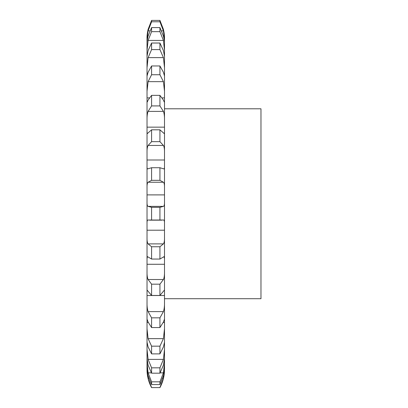 <?xml version="1.0" encoding="UTF-8"?>
<svg xmlns="http://www.w3.org/2000/svg" width="408" height="408" viewBox="0 0 408 408"><rect width="100%" height="100%" fill="white"/><g stroke="black" fill="none" stroke-linecap="round" stroke-linejoin="round"><path stroke-width="0.61" d="M147.023 40.479L148.099 30.86L151.582 21.782L151.582 20.4L148.099 29.381C147.308 32.972 146.951 35.868 147.023 38.087L147.023 194.897L164.495 194.902L147.023 194.897L147.023 369.556A37.985 37.985 0 0 0 151.582 387.6L159.936 387.6A37.985 37.985 0 0 0 164.495 369.556L164.495 38.087C164.567 35.868 164.21 32.972 163.419 29.381L159.936 20.4L159.936 21.782L163.419 30.86L164.495 40.479M164.495 73.567L163.843 73.567L164.495 73.567M164.495 97.884L162.195 97.889L164.495 97.884M164.495 127.153L147.023 127.153L164.495 127.153M164.495 160.002L147.023 160.002L164.495 160.002M164.495 230.209L147.023 230.209L164.495 230.204M164.495 264.282L147.023 264.282L164.495 264.277M164.495 295.52L147.023 295.52L164.495 295.52M164.495 322.473L163.246 322.473L164.495 322.468M164.495 343.873L164.225 343.873L164.495 343.868M147.023 369.189L148.099 378.405L151.582 387.488M159.936 387.488L163.419 378.405L164.495 369.189M147.023 367.7C146.951 369.577 147.308 372.269 148.099 375.788L151.582 384.565L159.936 384.565L163.419 375.788C164.21 372.269 164.567 369.577 164.495 367.7M147.023 362.942L148.099 372.851L151.582 381.822L151.582 384.565M151.582 381.822L159.936 381.822L163.419 372.851L164.495 362.942M147.023 358.545L148.099 365.135L151.582 373.187L159.936 373.187L163.419 365.135L164.495 358.545M147.023 349.253L148.099 359.392L151.582 367.827L151.582 373.187M147.023 343.873L147.293 343.873L147.023 343.868M151.582 367.827L159.936 367.827L163.419 359.392L164.495 349.253M147.023 342.154L148.099 346.928L151.582 353.884L159.936 353.884L163.419 346.928L164.495 342.154M147.023 328.756L148.099 338.655L151.582 346.163L151.582 353.884M147.023 322.473L148.272 322.473L147.023 322.468M151.582 346.163L159.936 346.163L163.419 338.655L164.495 328.756M147.023 302.42C146.951 306.179 147.308 309.239 148.099 311.61L151.582 317.837L151.582 327.563L148.099 322.029L147.043 319.138M151.582 317.837L159.936 317.837L159.936 327.563L163.419 322.029L164.475 319.138M159.936 317.837L163.419 311.61C164.21 309.239 164.567 306.179 164.495 302.42M147.023 291.021L147.171 290.185L151.582 295.453L159.936 295.453L164.347 290.185L164.495 291.021M147.023 271.468C146.951 275.109 147.308 277.792 148.099 279.521L151.582 284.177L151.582 295.453M151.582 284.177L159.936 284.177L163.419 279.521C164.21 277.792 164.567 275.109 164.495 271.468M147.023 258.672L147.461 256.622L151.582 259.055L159.936 259.055L164.057 256.622L164.495 258.672M147.023 237.349C146.951 240.705 147.308 242.882 148.099 243.887L151.582 246.758L151.582 259.055M151.582 246.758L159.936 246.758L163.419 243.887C164.21 242.882 164.567 240.705 164.495 237.349M147.023 223.757C146.951 221.116 147.308 219.876 148.099 220.034L163.572 220.014M163.419 220.034C164.21 219.876 164.567 221.116 164.495 223.757M147.023 201.659C146.951 204.571 147.308 206.147 148.099 206.377L151.582 207.33L151.582 220.07M151.582 207.33L159.936 207.33L163.419 206.377C164.21 206.147 164.567 204.571 164.495 201.659M147.023 194.897L164.495 194.897M147.023 187.904C146.951 184.753 147.308 182.866 148.099 182.243L151.582 180.321L159.936 180.321L163.419 182.243C164.21 182.866 164.567 184.753 164.495 187.904M147.023 166.066C146.951 168.402 147.308 169.294 148.099 168.749L151.582 167.729L151.582 180.321M147.676 168.907L148.099 168.749M151.582 167.729L159.936 167.729L163.843 168.907M163.419 168.749C164.21 169.294 164.567 168.402 164.495 166.066M147.023 152.796C146.951 149.277 147.308 146.829 148.099 145.457L151.582 141.668L159.936 141.668L163.419 145.457C164.21 146.829 164.567 149.277 164.495 152.796M147.023 132.238L147.293 133.615L151.582 129.815L151.582 141.668M151.582 129.815L159.936 129.815L164.225 133.615L164.495 132.238M147.023 120.069C146.951 116.346 147.308 113.455 148.099 111.399L151.582 105.922L159.936 105.922L163.419 111.399C164.21 113.455 164.567 116.346 164.495 120.069M147.089 102.173L147.023 101.75C146.951 102.632 147.308 102.077 148.099 100.077L151.582 95.36L151.582 105.922M147.023 97.889L149.318 97.889L147.023 97.884M151.582 95.36L159.936 95.36L163.419 100.077C164.21 102.077 164.567 102.632 164.495 101.75L164.429 102.173M147.023 91.254L148.099 81.656L151.582 74.746L159.936 74.746L163.419 81.656L164.495 91.254M147.023 76.036L148.099 72.252L151.582 65.968L151.582 74.746M147.023 73.567L147.676 73.567L147.023 73.567M151.582 65.968L159.936 65.968L163.419 72.252L164.495 76.036M147.023 67.703L148.099 57.625L151.582 49.603L159.936 49.603L163.419 57.625L164.495 67.703M147.023 56.289L148.099 50.572L151.582 43.024L151.582 49.603M151.582 43.024L159.936 43.024L163.419 50.572L164.495 56.289M147.023 50.505L148.099 40.423L151.582 31.666L159.936 31.666L163.419 40.423L164.495 50.505M147.023 43.442C146.951 41.927 147.308 39.469 148.099 36.057L151.582 27.596L151.582 31.666M151.582 27.596L159.936 27.596L163.419 36.057C164.21 39.469 164.567 41.927 164.495 43.442M159.936 381.822L159.936 384.565M159.936 367.827L159.936 373.187M159.936 346.163L159.936 353.884M159.936 284.177L159.936 295.453M159.936 246.758L159.936 259.055M159.936 207.33L159.936 220.07M159.936 167.729L159.936 180.321M159.936 129.815L159.936 141.668M159.936 95.36L159.936 105.922M159.936 65.968L159.936 74.746M159.936 43.024L159.936 49.603M159.936 27.596L159.936 31.666M151.582 20.4L159.936 20.4L163.419 29.381M164.495 108.788L260.977 108.788L260.977 298.712L164.495 298.712M151.582 327.563L159.936 327.563M151.582 21.782L159.936 21.782M148.099 378.405L148.854 378.405M162.659 378.405L163.419 378.405M148.099 372.851L151.373 372.851M160.14 372.851L163.419 372.851M148.099 359.392L163.419 359.392M148.099 338.655L163.419 338.655M148.099 311.61L163.419 311.61M148.099 279.521L163.419 279.521M148.099 243.887L163.419 243.887M148.099 206.377L163.419 206.377M148.099 182.243L163.419 182.243M148.099 145.457L163.419 145.457M148.099 111.399L163.419 111.399M148.099 81.656L163.419 81.656M148.099 57.625L163.419 57.625M148.099 40.423L163.419 40.423M148.099 30.86L149.904 30.86M161.614 30.86L163.419 30.86M159.936 387.6L151.582 387.6M161.874 220.167L149.644 220.167"/></g></svg>

